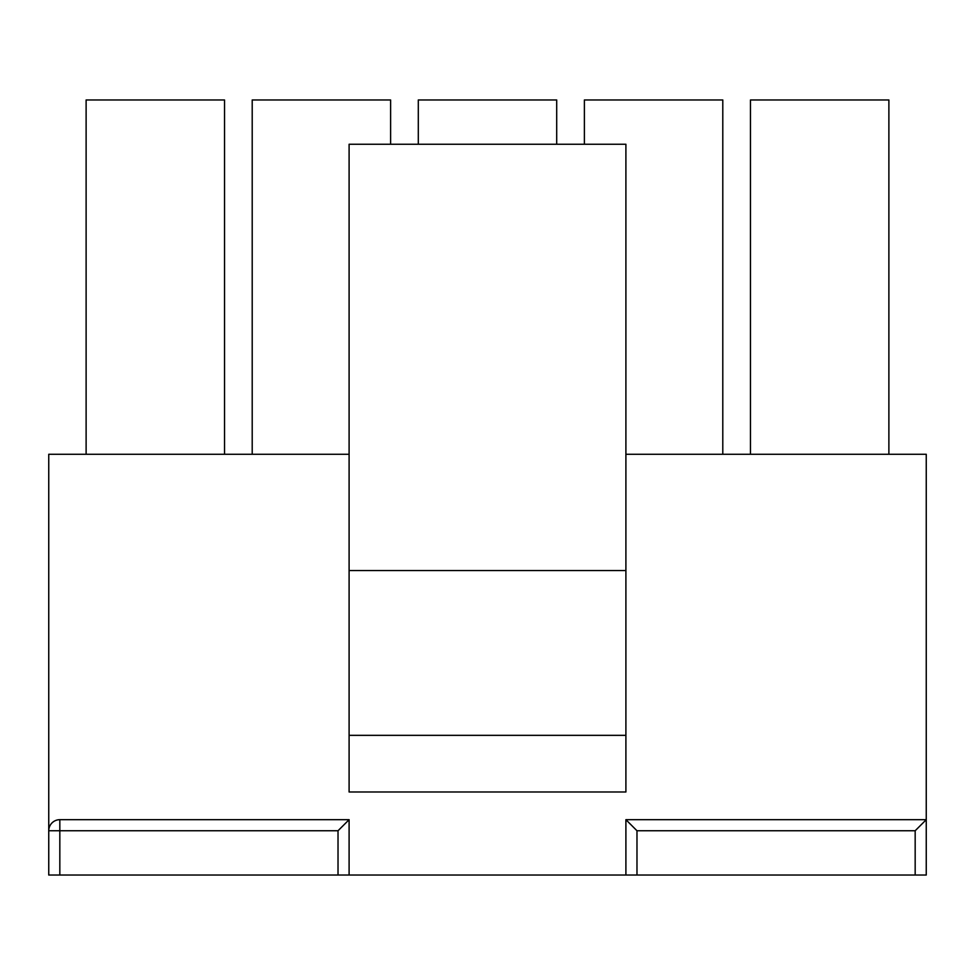 <?xml version="1.0" encoding="UTF-8"?>
<svg xmlns="http://www.w3.org/2000/svg" width="975" height="975" viewBox="0 0 975 975"><rect width="100%" height="100%" fill="white"/><g stroke="black" fill="none" stroke-linecap="round" stroke-linejoin="round"><path stroke-width="1.46" d="M888.883 454.277L888.883 99.962L750.47 99.962L750.47 454.277M625.901 454.277L926.25 454.277L926.25 819.682L915.172 830.749L636.98 830.749L625.901 819.682L926.25 819.682L926.25 875.038L48.75 875.038L48.75 454.277L349.099 454.277M722.792 454.277L722.792 99.962L584.391 99.962L584.391 144.251M556.701 144.251L556.701 99.962L418.299 99.962L418.299 144.251M390.609 144.251L390.609 99.962L252.208 99.962L252.208 454.277M224.53 454.277L224.53 99.962L86.117 99.962L86.117 454.277M59.828 875.038L59.828 830.749L338.02 830.749L349.099 819.682L59.828 819.682A11.078 11.078 0 0 0 48.75 830.749L59.828 830.749L59.828 819.682M48.75 819.682L48.75 830.749M349.099 570.546L625.901 570.546L625.901 144.251L349.099 144.251L349.099 791.993L625.901 791.993L625.901 735.345L349.099 735.345M625.901 570.546L625.901 735.345M625.901 819.682L625.901 875.038M349.099 819.682L349.099 875.038M636.98 830.749L636.98 875.038M915.172 875.038L915.172 830.749M338.02 830.749L338.02 875.038"/></g></svg>
